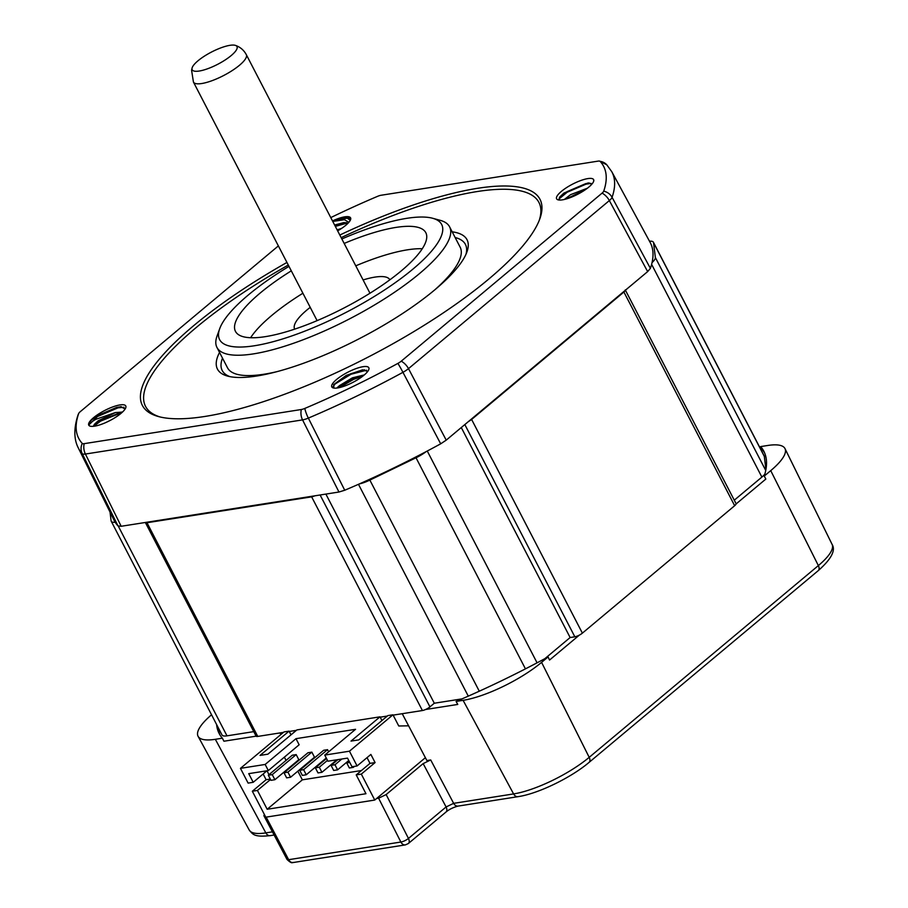 <?xml version="1.0" encoding="UTF-8"?>
<svg xmlns="http://www.w3.org/2000/svg" width="908" height="908" viewBox="0 0 908 908"><rect width="100%" height="100%" fill="white"/><g stroke="black" fill="none" stroke-linecap="round" stroke-linejoin="round"><path stroke-width="1.36" d="M264.364 814.442L263.887 815.702L265.181 816.042M402.221 713.699L426.896 760.552L430.71 759.951L453.648 803.342A5.959 4.438 81.1 0 0 458.154 806.088L518.082 796.656C537.922 793.796 571.087 777.691 589.042 762.414L818.199 570.678A5.959 3.621 50.1 0 0 818.358 565.593L770.733 470.628A61.937 16.866 -27.4 0 0 785 448.62A61.937 16.866 -27.4 0 0 767.68 445.488L760.654 446.588L762.266 449.664L761.029 449.857M423.162 763.605L386.161 794.557L408.452 838.447L446.089 806.951L423.162 763.605L430.71 759.951M266.158 817.132L288.653 859.683L400.871 842.034L378.613 798.211L386.161 794.557M378.613 798.211L376.57 798.529L374.766 800.05L265.783 817.189L252.333 791.243L266.112 779.711L263.138 773.991M425.387 757.692L376.57 798.529M211.541 714.778A61.937 16.866 -27.4 0 0 198.103 736.343A61.937 16.866 -27.4 0 0 215.344 739.305L222.358 738.193L223.924 741.223L256.113 736.161A5.959 1.623 -27.4 0 0 257.758 736.422L283.444 732.381M279.993 732.926L280.878 734.527M110.038 512.078L111.094 520.795A17.865 4.869 -27.4 0 0 111.241 521.271L222.006 734.958A17.865 4.869 -27.4 0 0 226.989 735.843L253.763 731.632M145.325 522.441L256.09 736.127A5.959 1.623 -27.4 0 0 256.113 736.161M218.192 727.603A306.734 83.513 -27.4 0 0 220.031 735.049M216.603 724.55A306.734 83.513 -27.4 0 0 219.18 733.55A306.734 83.513 -27.4 0 0 222.358 738.193M294.419 730.656L294.907 731.576M734.277 500.183L761.88 477.086A17.865 4.869 -27.4 0 0 764.82 474.169M765.921 469.504L764.32 456.406A17.865 4.869 -27.4 0 0 764.173 455.93L653.408 242.243A17.865 4.869 -27.4 0 0 649.492 241.222M764.57 452.786A306.734 83.513 -27.4 0 0 762.266 449.664M393.13 715.129L422.402 710.533A5.959 1.623 -27.4 0 0 425.591 709.5L457.768 704.438L456.077 701.441L463.103 700.329A61.937 16.866 -27.4 0 0 541.577 662.363L548.08 656.938L549.544 660.048L579.315 635.135A5.959 1.623 -27.4 0 0 582.38 633.137L734.663 505.711A5.959 1.623 -27.4 0 0 736.07 503.974L765.841 479.061L764.241 476.053A306.734 83.513 -27.4 0 0 763.832 451.231A306.734 83.513 -27.4 0 0 760.654 446.588M736.07 503.974A5.959 1.623 -27.4 0 0 736.036 503.588L625.271 289.902M764.241 476.053L770.733 470.628M425.591 709.5A5.959 1.623 -27.4 0 0 429.949 706.878L434.296 703.235L462.036 698.876M544.868 658.663L570.133 637.53L574.832 636.792A5.959 1.623 -27.4 0 0 579.315 635.135M456.077 701.441A306.734 83.513 -27.4 0 0 548.08 656.938M293.205 862.532C292.489 861.84 292.614 864.836 287.019 859.433A5.959 1.566 -27.9 0 0 288.653 859.683A5.959 4.438 81.1 0 0 293.205 862.532L405.422 844.883A5.959 4.438 81.1 0 1 400.871 842.034A5.959 1.68 -26.9 0 0 408.452 838.447A5.959 3.621 50.1 0 1 408.316 843.566L445.953 812.07A5.959 3.621 50.1 0 0 446.089 806.951L453.648 803.342L513.587 793.921L463.103 700.329M374.766 800.05L361.316 774.104L375.095 762.572L370.873 754.435L357.094 765.955L349.444 751.2L392.96 714.8L398.76 725.991L408.6 725.81M357.094 765.955L351.998 766.761L347.514 758.112L327.913 761.199L324.746 755.093L349.444 751.2M324.746 755.093L355.561 729.306L295.985 738.669L265.159 764.457L240.461 768.35L283.977 731.939L289.073 731.133L260.063 755.411L267.905 754.173L296.905 729.907L380.021 716.832L351.01 741.098L358.853 739.872L387.864 715.595L392.96 714.8M326.347 758.657L325.314 758.816M310.661 761.12L309.639 761.29M294.986 763.594L293.954 763.753M286.054 760.416L284.363 757.147M265.159 764.457L268.325 770.563L299.141 744.776L295.985 738.669M296.178 754.593L292.262 755.218L268.325 775.239L272.252 774.626L296.178 754.593L298.811 759.69L274.886 779.711L272.252 774.626M311.864 752.13L307.937 752.755L284.011 772.776L287.927 772.152L311.864 752.13L314.497 757.215L290.571 777.248L287.927 772.152M327.538 749.668L323.623 750.28L299.685 770.302L303.613 769.689L327.538 749.668L328.662 751.813M297.858 771.153L302.353 779.836L267.179 809.266L365.969 793.728L356.22 774.899L369.999 763.367L367.025 757.647M380.021 716.832L381.939 720.543M290.991 734.856L289.073 731.133M269.006 774.672L266.986 770.779M266.975 770.779L253.207 782.299L248.724 773.65L268.325 770.563M291.581 765.739L292.172 765.943M267.179 809.266L257.429 790.437L270.527 779.484M253.207 782.299L248.111 783.105L240.461 768.35M326.517 758.509L315.371 767.839L319.287 767.226L327.482 760.371M337.935 759.621L331.057 765.376L334.973 764.752L341.851 758.997M349.012 761.006L346.731 762.913L349.75 762.436M336.652 760.688L335.631 760.847M320.978 763.151L319.956 763.31M305.292 765.614L304.271 765.773M375.095 762.572L369.999 763.367M361.316 774.104L356.22 774.899M252.333 791.243L257.429 790.437M302.353 779.836L361.418 770.54M270.3 779.053L266.112 779.711M268.325 775.239L270.97 780.324L274.886 779.711M284.011 772.776L286.644 777.861L290.571 777.248M303.613 769.689L306.246 774.774L326.267 758.021M299.685 770.302L302.33 775.398L306.246 774.774M319.287 767.226L321.931 772.311L336.902 759.78M315.371 767.839L318.004 772.924L321.931 772.311M334.973 764.752L337.606 769.848L348.763 760.518M331.057 765.376L333.69 770.461L337.606 769.848M352.894 766.624L353.291 767.374L354.495 766.363M346.731 762.913L349.364 767.998L353.291 767.374M650.389 268.359A301.899 82.197 -27.4 0 0 652.046 262.582A301.899 82.197 -27.4 0 0 650.162 242.447L611.799 171.737A300.378 81.788 152.6 0 1 612.083 197.331L650.389 268.359L647.654 271.594L609.347 200.577L408.498 368.637L446.225 440.142L647.654 271.594M118.006 525.902L82.219 453.659A300.378 81.788 152.6 0 1 78.44 448.2L114.113 520.318A301.899 82.197 -27.4 0 0 115.214 522.282A301.899 82.197 -27.4 0 0 118.006 525.902L121.184 526.277L314.804 495.825L338.968 492.022L344.734 490.241A301.899 82.197 -27.4 0 0 359.466 483.873A301.899 82.197 -27.4 0 0 426.136 451.616A301.899 82.197 -27.4 0 0 440.686 443.819L446.225 440.142M330.773 217.591A295.611 80.494 152.6 0 1 377.569 196.344A7.151 1.941 152.6 0 1 381.042 195.265L598.19 161.113A7.151 1.941 152.6 0 1 599.382 161.056A7.151 1.941 152.6 0 1 600.097 161.352A295.611 80.494 152.6 0 1 603.729 191.168A7.151 1.941 152.6 0 1 602.083 193.12L401.234 361.18A7.151 1.941 152.6 0 1 397.908 363.393A295.611 80.494 152.6 0 1 304.804 408.43A7.151 1.941 152.6 0 1 301.331 409.508L84.183 443.66A7.151 1.941 152.6 0 1 82.276 443.433A295.611 80.494 152.6 0 1 78.644 413.605A7.151 1.941 152.6 0 1 78.78 413.31A7.151 1.941 152.6 0 1 80.29 411.653L278.37 245.909M337.651 230.859A20.85 5.675 -27.4 0 0 350.556 219.679A20.85 5.675 -27.4 0 0 344.756 216.83A20.85 5.675 -27.4 0 0 332.498 220.916M93.535 417.714A20.85 5.675 -27.4 0 0 90.244 426.181A20.85 5.675 -27.4 0 0 120.98 413.401A20.85 5.675 -27.4 0 0 125.747 407.783A20.85 5.675 -27.4 0 0 115.327 406.046A20.85 5.675 -27.4 0 0 93.535 417.714M337.617 387.943A20.85 5.675 -27.4 0 0 356.526 380.373A20.85 5.675 -27.4 0 0 368.796 369.556A20.85 5.675 -27.4 0 0 362.996 366.707A20.85 5.675 -27.4 0 0 339.365 377.342A20.85 5.675 -27.4 0 0 333.304 387.954A20.85 5.675 -27.4 0 0 337.617 387.943M588.838 187.071A20.85 5.675 -27.4 0 0 593.605 181.452A20.85 5.675 -27.4 0 0 583.186 179.716A20.85 5.675 -27.4 0 0 561.394 191.384A20.85 5.675 -27.4 0 0 558.102 199.851A20.85 5.675 -27.4 0 0 588.838 187.071M339.819 235.036A223.936 60.972 152.6 0 1 539.817 218.862A223.936 60.972 152.6 0 1 488.583 279.21A223.936 60.972 152.6 0 1 158.435 416.545A223.936 60.972 152.6 0 1 193.79 325.575A223.936 60.972 152.6 0 1 286.939 262.446M288.29 265.057A221.552 60.325 -27.4 0 0 196.412 327.357A221.552 60.325 -27.4 0 0 159.978 416.942M350.284 220.281L345.891 217.284L339.649 218.363L332.566 221.053M347.991 223.266L344.064 222.517L334.632 225.036M332.771 221.439L344.404 219.713L348.888 222.29M125.122 409.009L120.787 406.671L93.967 418.009L92.083 419.53C89.381 421.914 88.36 423.684 88.995 424.831C89.552 423.457 91.844 421.607 95.862 419.303L115.361 412.561L98.121 420.835L94.319 424.376L93.524 426.306M367.695 371.474L362.621 369.806L346.243 375.413L333.769 384.515L333.815 388.068M591.868 184.142L588.134 182.939L563.902 193.086L559.771 196.979L559.351 200.044M336.743 388.068L339.49 385.628L337.969 387.886M539.25 220.349A221.552 60.325 -27.4 0 0 341.17 237.646M452.195 231.824A140.558 38.272 152.6 0 1 466.916 252.004A140.558 38.272 152.6 0 1 434.762 289.868A140.558 38.272 152.6 0 1 227.533 376.082A140.558 38.272 152.6 0 1 219.543 352.429M222.494 358.115A136.983 37.296 -27.4 0 0 229.906 376.627M465.997 254.251A136.983 37.296 -27.4 0 0 455.146 237.521M434.898 289.754A131.024 35.673 -27.4 0 0 460.152 247.18L449.596 226.83A131.024 35.673 152.6 0 1 419.519 273.558A131.024 35.673 152.6 0 1 298.21 341.601A131.024 35.673 152.6 0 1 216.944 347.424A131.024 35.673 152.6 0 1 217.057 335.994L219.702 328.685A125.066 34.05 -27.4 0 0 282.206 339.081A125.066 34.05 -27.4 0 0 412.958 269.086A125.066 34.05 -27.4 0 0 432.707 218.283A125.066 34.05 -27.4 0 0 341.851 238.974M216.944 347.424L227.499 367.774A131.024 35.673 -27.4 0 0 276.849 371.678M432.707 218.283L440.198 220.326A131.024 35.673 152.6 0 1 449.596 226.83M288.982 266.373A125.066 34.05 -27.4 0 0 248.315 294.986A125.066 34.05 -27.4 0 0 219.702 328.685M291.298 270.845A107.201 29.192 -27.4 0 0 260.074 293.136A107.201 29.192 -27.4 0 0 235.456 331.375A107.201 29.192 -27.4 0 0 301.944 326.608A107.201 29.192 -27.4 0 0 401.2 270.936A107.201 29.192 -27.4 0 0 425.818 232.709A107.201 29.192 -27.4 0 0 344.166 243.435M302.897 293.239A107.201 29.192 -27.4 0 0 271.674 315.519A107.201 29.192 -27.4 0 0 250.597 337.731M422.277 248.735A107.201 29.192 -27.4 0 0 355.777 265.828M310.218 307.358A53.606 14.596 -27.4 0 0 306.961 309.969A53.606 14.596 -27.4 0 0 294.657 329.093A53.606 14.596 -27.4 0 0 294.68 329.15M389.861 279.812A53.606 14.596 -27.4 0 0 389.827 279.755A53.606 14.596 -27.4 0 0 363.098 279.948M564.333 199.465L570.576 194.653L587.408 188.206M339.49 385.628L352.395 377.841L364.346 374.902M115.361 412.561L122.432 412.107M105.453 422.708L110.821 420.098M337.129 229.849L341.612 228.407M197.989 60.791A25.231 6.867 152.6 0 1 235.467 45.4A25.231 6.867 152.6 0 1 231.2 55.558A25.231 6.867 152.6 0 1 205.151 69.587A25.231 6.867 152.6 0 1 192.133 67.862A25.231 6.867 152.6 0 1 197.989 60.791M652.046 262.582A17.865 4.869 -27.4 0 0 655.36 257.509L653.556 242.72A17.865 4.869 -27.4 0 0 653.408 242.243M468.573 421.437A5.959 1.623 -27.4 0 0 471.615 419.451L623.898 292.024A5.959 1.623 -27.4 0 0 625.306 290.299M359.466 483.873A17.865 4.869 -27.4 0 0 369.862 480.094L416.023 457.768A17.865 4.869 -27.4 0 0 426.136 451.616M145.348 522.475A5.959 1.623 -27.4 0 0 146.994 522.736L311.637 496.846A5.959 1.623 -27.4 0 0 314.804 495.825M111.241 521.271A17.865 4.869 -27.4 0 0 115.214 522.282M289.243 731.473L296.383 730.35M380.191 717.161L387.33 716.049M461.287 427.543L570.133 637.53M325.881 494.088L434.296 703.235M215.344 739.305L265.828 832.886L272.434 831.841M541.577 662.363L589.201 757.34L818.358 565.593A59.678 16.253 -27.4 0 0 832.091 544.391L785 448.62M249.223 830.025A59.678 16.253 -27.4 0 0 265.828 832.886A5.959 4.438 -98.9 0 0 270.323 835.632C254.081 837.267 253.026 834.565 249.223 830.025L198.103 736.343M518.082 796.656A5.959 4.438 81.1 0 1 513.587 793.921A59.678 16.253 -27.4 0 0 589.201 757.34A5.959 3.621 50.1 0 1 589.042 762.414M440.686 443.819L402.948 372.325A300.378 81.788 152.6 0 1 308.345 418.1L344.734 490.241M338.968 492.022L302.557 419.893L85.409 454.045L121.184 526.277M602.083 193.12A11.906 7.241 -129.9 0 1 609.347 200.577A11.906 3.121 -28.3 0 0 612.083 197.331A11.906 11.021 -161.1 0 0 603.729 191.168M397.908 363.393A11.906 0.863 -118.6 0 1 402.948 372.325A11.906 3.042 -27.8 0 0 408.498 368.637A11.906 7.241 -129.9 0 0 401.234 361.18M82.276 443.433A11.906 11.429 137.1 0 0 82.219 453.659A11.906 3.167 -26.3 0 0 85.409 454.045A11.906 8.887 81.1 0 1 84.183 443.66M301.331 409.508A11.906 8.887 -98.9 0 0 302.557 419.893A11.906 3.065 -26.8 0 0 308.345 418.1A11.906 3.144 -113 0 1 304.804 408.43M599.382 161.056L606.782 164.791A11.906 11.429 137.1 0 0 600.097 161.352M78.644 413.605A11.906 11.021 -161.1 0 0 77.94 415.194L78.78 413.31M559.362 197.569L566.91 191.702L585.762 183.632L589.36 182.985M566.297 198.954L585.694 189.466M593.639 180.442L593.696 181.089M558.851 199.09L567.182 192.224L586.035 184.165L590.995 183.393M568.181 198.364L583.957 190.646M333.554 384.822L350.772 373.71L364.494 369.76M338.207 387.841L353.405 378.795L363.79 375.367M332.805 387.058L335.018 384.05L351.044 374.232L366.594 370.226M339.388 387.603L353.689 379.328L362.757 376.196M92.083 419.53L97.735 415.478L116.587 407.42L121.229 406.671M93.626 425.614L100.368 420.574L121.899 411.982M88.995 424.831L98.007 416.012L116.86 407.953L124.078 407.272M93.751 426.283L100.64 421.096L121.967 412.538M342.452 217.693L345.766 217.296M335.063 225.865L346.357 222.573M332.691 221.302L348.229 217.897L350.726 218.976M335.336 226.387L347.605 222.982M235.467 45.4C240.257 47.068 243.877 50.144 246.306 54.65A29.782 8.104 152.6 0 1 239.474 65.274A29.782 8.104 152.6 0 1 211.904 80.733A29.782 8.104 152.6 0 1 193.438 82.06L317.108 320.637M471.615 419.451L582.38 633.137M623.898 292.024L734.663 505.711M146.994 522.736L257.758 736.422M311.637 496.846L422.402 710.533M653.556 242.72L764.32 456.406M655.36 257.509L765.739 470.446M651.615 264.364L761.88 477.086M118.278 526.107L226.989 735.843M464.828 424.569L574.832 636.792M427.271 451.015L537.071 662.817M416.023 457.768L525.448 668.867M369.862 480.094L479.288 691.204M358.478 484.305L468.278 696.141M320.115 494.996L429.949 706.878M287.019 859.433L263.887 815.702M405.422 844.883L408.316 843.566M274.114 835.031L270.323 835.632M445.953 812.07C450.697 808.018 456.985 806.338 458.154 806.088M832.091 544.391C835.905 550.384 831.274 559.135 818.199 570.678M606.782 164.791L611.799 171.737M77.94 415.194C73.684 428.565 73.854 439.574 78.44 448.2M246.306 54.65L369.976 293.227M192.133 67.862L191.577 70.257L193.438 82.06"/></g></svg>
